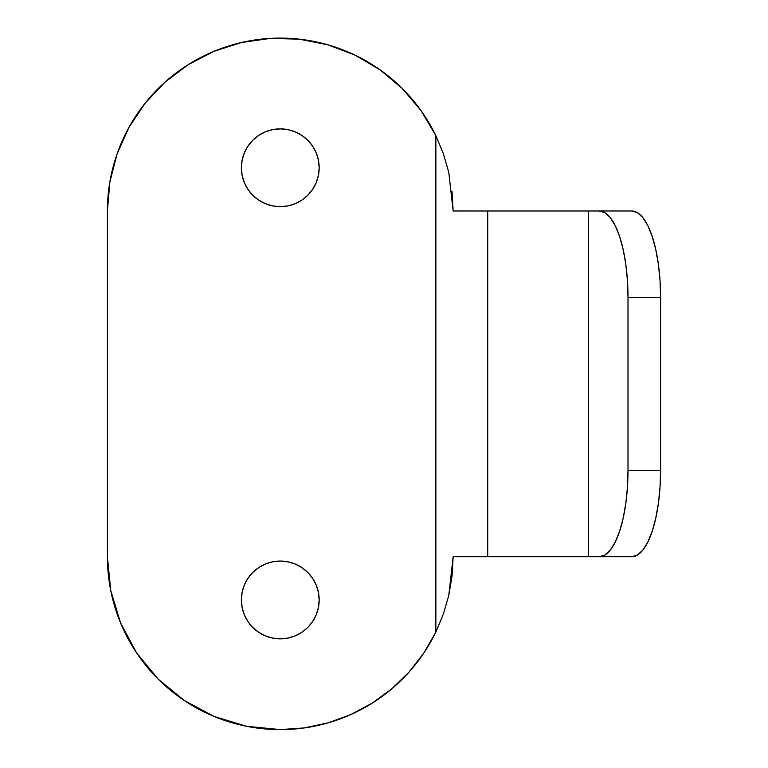 <?xml version="1.0" encoding="UTF-8"?>
<svg xmlns="http://www.w3.org/2000/svg" width="768" height="768" viewBox="0 0 768 768"><rect width="100%" height="100%" fill="white"/><g stroke="black" fill="none" stroke-linecap="round" stroke-linejoin="round"><path stroke-width="1.15" d="M287.866 205.92L280.282 206.669A38.899 38.899 0 0 1 241.382 167.77A38.899 38.899 0 0 1 280.282 128.87L287.866 129.619L295.162 131.837L301.891 135.427L307.786 140.266L312.614 146.16L316.214 152.88L318.422 160.186L319.171 167.77L318.422 175.354L316.214 182.65L312.614 189.379L307.786 195.274L301.891 200.112L295.162 203.702L287.866 205.92L280.282 206.669L272.688 205.92L265.392 203.702L258.672 200.112L252.778 195.274L247.939 189.379L244.339 182.65L242.131 175.354L241.382 167.77L242.131 160.186L244.339 152.88L247.939 146.16L252.778 140.266L258.672 135.427L265.392 131.837L272.688 129.619L280.282 128.87L287.866 129.619M287.866 638.093L280.282 638.842A38.899 38.899 0 0 1 241.382 599.942A38.899 38.899 0 0 1 280.282 561.053L287.866 561.802L295.162 564.01L301.891 567.61L307.786 572.438L312.614 578.333L316.214 585.062L318.422 592.358L319.171 599.942L318.422 607.536L316.214 614.832L312.614 621.552L307.786 627.446L301.891 632.285L295.162 635.885L287.866 638.093L280.282 638.842L272.688 638.093L265.392 635.885L258.672 632.285L252.778 627.446L247.939 621.552L244.339 614.832L242.131 607.536L241.382 599.942L242.131 592.358L244.339 585.062L247.939 578.333L252.778 572.438L258.672 567.61L265.392 564.01L272.688 561.802L280.282 561.053L287.866 561.802M487.718 556.733L453.149 556.733L452.064 576.077L448.781 595.344L443.366 614.045L435.859 632.083L443.366 614.045L448.781 595.344L453.149 556.733L487.718 556.733L487.718 210.989L588.48 210.989L588.48 556.733L631.786 556.733L637.402 555.072L642.806 550.147L647.789 542.16L652.157 531.408L655.738 518.314L658.397 503.366L660.038 487.152L660.595 470.294L660.595 297.418L627.994 297.418L627.446 280.56L625.805 264.346L623.146 249.398L619.555 236.304L615.197 225.552L610.214 217.565L604.81 212.65L599.184 210.989L588.48 210.989L588.48 556.733L487.718 556.733L487.718 210.989L453.149 210.989L448.771 172.31L443.366 153.658L435.859 135.638L435.859 632.083A172.867 172.867 0 0 1 107.405 556.733L110.726 590.458L120.566 622.886L136.541 652.771L158.035 678.97L184.234 700.464L214.118 716.438L246.547 726.278L280.282 729.6L304.397 727.91L328.042 722.87L350.755 714.586L372.086 703.21L391.622 688.963L408.989 672.134L423.83 653.05L435.859 632.083L435.859 135.638L421.056 110.659L402.278 88.512L380.054 69.821L355.027 55.114L327.878 44.803L299.395 39.178L270.365 38.4L241.622 42.49L213.965 51.341L188.179 64.685L164.995 82.166L145.066 103.277L128.938 127.43L117.091 153.936L109.843 182.054L107.405 210.989L107.405 556.733L107.405 210.989A172.867 172.867 0 0 1 435.859 135.638L421.056 110.659L402.278 88.512M110.726 590.458L120.566 622.886L136.541 652.771L158.035 678.97L184.234 700.464L214.118 716.438M391.622 688.963L408.989 672.134M355.027 55.114L327.878 44.803L299.395 39.178M241.622 42.49L213.965 51.341L188.179 64.685M145.066 103.277L128.938 127.43L117.091 153.936M272.688 129.619L280.282 128.87A38.899 38.899 0 0 1 319.171 167.77A38.899 38.899 0 0 1 280.282 206.669L272.688 205.92M244.339 182.65L242.131 175.354M241.382 167.77L242.131 160.186M244.339 152.88L247.939 146.16M318.422 160.186L319.171 167.77L318.422 175.354M316.214 182.65L312.614 189.379L307.786 195.274M272.688 561.802L280.282 561.053A38.899 38.899 0 0 1 319.171 599.942A38.899 38.899 0 0 1 280.282 638.842L272.688 638.093M242.131 607.536L241.382 599.942M244.339 585.062L247.939 578.333L252.778 572.438M318.422 592.358L319.171 599.942L318.422 607.536M316.214 614.832L312.614 621.552M621.082 556.733L588.48 556.733L599.184 556.733L604.81 555.072L610.214 550.147L615.197 542.16L619.555 531.408L623.146 518.314L625.805 503.366L627.446 487.152L627.994 470.294L627.994 297.418L627.994 470.294L660.595 470.294L660.595 297.418L660.038 280.56L658.397 264.346L655.738 249.398L652.157 236.304L647.789 225.552L642.806 217.565L637.402 212.65L631.786 210.989L588.48 210.989L621.082 210.989M494.717 556.733L588.48 556.733M588.48 210.989L494.717 210.989M487.718 210.989L453.149 210.97M443.376 153.696L448.886 172.829M452.054 191.587L453.149 210.989M435.859 135.638L443.366 153.658M631.786 210.989L599.184 210.989A86.438 28.81 90 0 1 627.994 297.418L660.595 297.418A86.438 28.81 -90 0 0 631.786 210.989M599.184 556.733L631.786 556.733A86.438 28.81 -90 0 0 660.595 470.294L627.994 470.294A86.438 28.81 90 0 1 599.184 556.733"/></g></svg>
